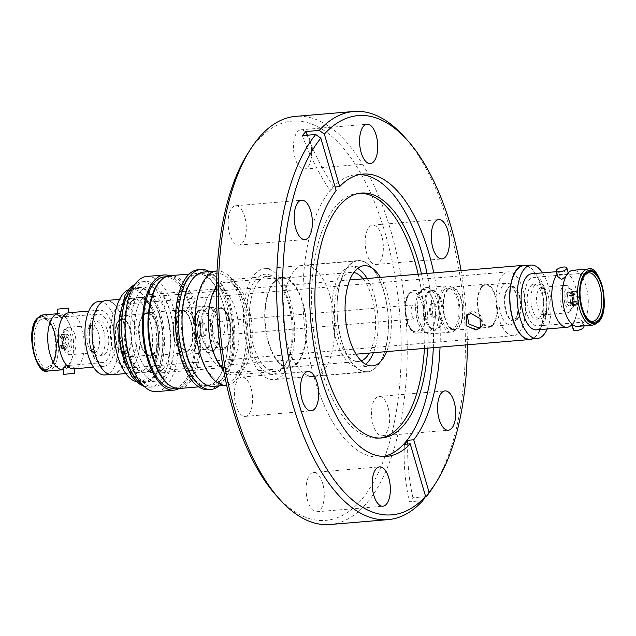 <?xml version="1.0" encoding="UTF-8"?>
<svg xmlns="http://www.w3.org/2000/svg" width="636" height="636" viewBox="0 0 636 636"><rect width="100%" height="100%" fill="white"/><g stroke="black" fill="none" stroke-linecap="round" stroke-linejoin="round"><path stroke-width="0.48" stroke-dasharray="3.18 2.39" d="M577.687 326.395A28.151 12.807 85.2 0 0 582.679 323.517A28.151 12.807 85.2 0 0 587.306 291.447A28.151 12.807 85.2 0 0 572.957 270.292M582.218 323.096L574.276 323.009L572.313 323.931L573.624 322.031L578.522 318.08L582.393 321.132L582.218 323.096M563.997 281.247L566.453 275.547L567.861 273.917C568.147 273.162 569.88 275.348 573.06 280.484A28.151 12.807 -94.8 0 1 576.081 316.33A28.151 12.807 -94.8 0 1 572.114 324.408A28.151 12.807 -94.8 0 1 571.812 324.75M58.313 313.635L57.693 313.691A28.151 12.807 -94.8 0 1 58.313 313.635A28.151 12.807 -94.8 0 1 68.982 322.929A28.151 12.807 -94.8 0 1 71.367 329.265A28.151 12.807 -94.8 0 1 72.003 358.784A28.151 12.807 -94.8 0 1 68.044 366.861A28.151 12.807 -94.8 0 1 63.107 369.731M62.98 368.498L70.819 365.08L74.102 367.417L67.742 365.939C67.082 364.698 68.434 368.634 62.94 359.547M59.919 323.692L62.988 317.189L68.942 313.985L66.144 316.672L57.82 315.059M567.765 273.655L565.794 274.577L557.852 274.49L557.685 276.445M365.652 364.277A50.268 22.872 -94.8 0 1 359.221 366.988A50.268 22.872 -94.8 0 1 335.919 339.075A50.268 22.872 -94.8 0 1 350.786 266.81A50.268 22.872 -94.8 0 1 357.575 268.408M367.187 278.504A50.268 22.872 -94.8 0 1 374.095 294.714A50.268 22.872 -94.8 0 1 373.435 352.71M380.408 277.391A50.268 22.872 -94.8 0 1 387.308 293.601A50.268 22.872 -94.8 0 1 386.656 351.597M268.654 342.454A44.679 20.328 -94.8 0 1 281.867 278.218A44.679 20.328 -94.8 0 1 302.585 303.03A44.679 20.328 -94.8 0 1 289.372 367.266A44.679 20.328 -94.8 0 1 268.654 342.454M361.216 360.874A44.679 20.328 -94.8 0 1 358.752 361.423A44.679 20.328 -94.8 0 1 338.042 336.611A44.679 20.328 -94.8 0 1 351.255 272.375A44.679 20.328 -94.8 0 1 353.767 272.502M363.077 278.854A44.679 20.328 -94.8 0 1 371.973 297.179A44.679 20.328 -94.8 0 1 369.325 353.06M217.568 286.852A45.426 20.67 -94.8 0 1 225.637 282.209A45.426 20.67 -94.8 0 1 236.695 287.671A45.426 20.67 -94.8 0 1 243.246 365.501A45.426 20.67 -94.8 0 1 241.33 368.093A45.426 20.67 -94.8 0 1 233.261 372.736A45.426 20.67 -94.8 0 1 210.103 338.606A45.426 20.67 -94.8 0 1 217.568 286.852M273.742 282.122A45.426 20.67 -94.8 0 1 281.812 277.479A45.426 20.67 -94.8 0 1 304.962 311.608A45.426 20.67 -94.8 0 1 297.497 363.363A45.426 20.67 -94.8 0 1 289.436 368.005A45.426 20.67 -94.8 0 1 266.277 333.876A45.426 20.67 -94.8 0 1 273.742 282.122M235.272 377.474A55.109 25.074 85.2 0 0 237.594 374.326A55.109 25.074 85.2 0 0 229.644 279.912A55.109 25.074 85.2 0 0 206.446 278.918A55.109 25.074 85.2 0 0 199.935 352.511A55.109 25.074 85.2 0 0 235.272 377.474M210.54 292.902A39.472 17.959 -94.8 0 1 217.544 288.863A39.472 17.959 -94.8 0 1 237.665 318.525A39.472 17.959 -94.8 0 1 231.178 363.49A39.472 17.959 -94.8 0 1 224.174 367.529A39.472 17.959 -94.8 0 1 204.053 337.867A39.472 17.959 -94.8 0 1 210.54 292.902M162.848 369.246A39.472 17.959 85.2 0 0 169.343 324.273A39.472 17.959 85.2 0 0 149.221 294.619A39.472 17.959 85.2 0 0 142.21 298.658A39.472 17.959 85.2 0 0 135.722 343.623A39.472 17.959 85.2 0 0 155.844 373.276A39.472 17.959 85.2 0 0 162.848 369.246M140.151 291.614A47.342 21.537 -94.8 0 1 148.562 286.78A47.342 21.537 -94.8 0 1 172.69 322.349A47.342 21.537 -94.8 0 1 164.907 376.281A47.342 21.537 -94.8 0 1 156.504 381.123A47.342 21.537 -94.8 0 1 132.368 345.555A47.342 21.537 -94.8 0 1 140.151 291.614M155.001 377.116A47.342 21.537 85.2 0 0 162.776 323.183A47.342 21.537 85.2 0 0 138.648 287.615A47.342 21.537 85.2 0 0 130.237 292.449A47.342 21.537 85.2 0 0 122.454 346.389A47.342 21.537 85.2 0 0 146.59 381.958A47.342 21.537 85.2 0 0 155.001 377.116M132.781 301.154A37.603 17.108 -94.8 0 1 139.459 297.314A37.603 17.108 -94.8 0 1 158.634 325.568A37.603 17.108 -94.8 0 1 152.449 368.419A37.603 17.108 -94.8 0 1 145.771 372.259A37.603 17.108 -94.8 0 1 126.604 344.004A37.603 17.108 -94.8 0 1 132.781 301.154M151.13 368.53A37.603 17.108 85.2 0 0 157.315 325.68A37.603 17.108 85.2 0 0 138.139 297.425A37.603 17.108 85.2 0 0 131.461 301.265A37.603 17.108 85.2 0 0 125.284 344.116A37.603 17.108 85.2 0 0 144.452 372.37A37.603 17.108 85.2 0 0 151.13 368.53M526.107 265.498A37.238 16.941 -94.8 0 1 543.104 295.867A37.238 16.941 -94.8 0 1 536.553 335.729A37.238 16.941 -94.8 0 1 532.292 338.964M131.557 301.599A37.238 16.941 85.2 0 0 125.443 344.02A37.238 16.941 85.2 0 0 144.42 371.996A37.238 16.941 85.2 0 0 151.034 368.196A37.238 16.941 85.2 0 0 157.156 325.767A37.238 16.941 85.2 0 0 138.171 297.791A37.238 16.941 85.2 0 0 131.557 301.599M481.19 326.618L482.382 325.6L482.056 316.426L473.105 310.964L468.271 313.453L467.373 314.748M529.915 339.163A36.864 16.767 85.2 0 0 536.458 335.395A36.864 16.767 85.2 0 0 542.516 293.395A36.864 16.767 85.2 0 0 523.73 265.697M133.52 364.889A32.023 14.564 85.2 0 0 138.791 328.407A32.023 14.564 85.2 0 0 122.462 304.35A32.023 14.564 85.2 0 0 116.778 307.617A32.023 14.564 85.2 0 0 111.515 344.108A32.023 14.564 85.2 0 0 127.836 368.165A32.023 14.564 85.2 0 0 133.52 364.889M502.48 275.142A32.023 14.564 -94.8 0 1 508.164 271.866A32.023 14.564 -94.8 0 1 524.485 295.923A32.023 14.564 -94.8 0 1 519.222 332.413A32.023 14.564 -94.8 0 1 513.538 335.681A32.023 14.564 -94.8 0 1 497.209 311.624A32.023 14.564 -94.8 0 1 502.48 275.142M508.339 287.949A17.498 7.958 -94.8 0 1 511.447 286.16A17.498 7.958 -94.8 0 1 520.367 299.31A17.498 7.958 -94.8 0 1 517.489 319.248A17.498 7.958 -94.8 0 1 514.381 321.037A17.498 7.958 -94.8 0 1 505.461 307.888A17.498 7.958 -94.8 0 1 508.339 287.949M129.728 328.709A17.498 7.958 85.2 0 0 121.619 318.994A17.498 7.958 85.2 0 0 118.511 320.783A17.498 7.958 85.2 0 0 116.444 344.148A17.498 7.958 85.2 0 0 124.553 353.87A17.498 7.958 85.2 0 0 127.661 352.082A17.498 7.958 85.2 0 0 129.728 328.709M531.728 273.766A28.151 12.807 -94.8 0 1 546.078 294.921A28.151 12.807 -94.8 0 1 541.451 326.991A28.151 12.807 -94.8 0 1 536.45 329.869M557.096 274.426A28.151 12.807 -94.8 0 1 557.39 274.06A28.151 12.807 -94.8 0 1 562.391 271.182A28.151 12.807 -94.8 0 1 573.06 280.484M503.092 285.318A20.853 9.484 -94.8 0 1 506.789 283.187A20.853 9.484 -94.8 0 1 516.456 294.77A20.853 9.484 -94.8 0 1 513.991 322.611A20.853 9.484 -94.8 0 1 510.295 324.75A20.853 9.484 -94.8 0 1 500.627 313.166A20.853 9.484 -94.8 0 1 503.092 285.318M135.373 326.864A20.853 9.484 85.2 0 0 125.705 315.281A20.853 9.484 85.2 0 0 122.009 317.412A20.853 9.484 85.2 0 0 119.544 345.261A20.853 9.484 85.2 0 0 129.211 356.836A20.853 9.484 85.2 0 0 132.908 354.705A20.853 9.484 85.2 0 0 135.373 326.864M583.967 326.522A5.589 2.027 -16.3 0 0 580.724 325.624A5.589 2.027 -16.3 0 0 573.243 329.663M567.018 317.094C570.19 322.229 571.923 324.424 572.217 323.66L571.78 323.963M571.669 324.265L572.313 323.931M481.945 287.098A20.853 9.484 85.2 0 0 478.518 310.861A20.853 9.484 85.2 0 0 489.148 326.53A20.853 9.484 85.2 0 0 492.844 324.392A20.853 9.484 85.2 0 0 496.279 300.637A20.853 9.484 85.2 0 0 485.642 284.968A20.853 9.484 85.2 0 0 481.945 287.098M156.52 325.083A20.853 9.484 -94.8 0 1 150.358 355.055A20.853 9.484 -94.8 0 1 140.691 343.48A20.853 9.484 -94.8 0 1 146.852 313.5A20.853 9.484 -94.8 0 1 156.52 325.083M447.386 289.332A21.592 9.826 85.2 0 0 443.833 313.938A21.592 9.826 85.2 0 0 454.843 330.163A21.592 9.826 85.2 0 0 458.683 327.953A21.592 9.826 85.2 0 0 462.229 303.348A21.592 9.826 85.2 0 0 451.218 287.122A21.592 9.826 85.2 0 0 447.386 289.332M481.746 286.439A21.592 9.826 85.2 0 0 478.2 311.044A21.592 9.826 85.2 0 0 489.203 327.27A21.592 9.826 85.2 0 0 493.043 325.06A21.592 9.826 85.2 0 0 496.589 300.454A21.592 9.826 85.2 0 0 485.586 284.228A21.592 9.826 85.2 0 0 481.746 286.439M191.166 321.856A21.592 9.826 -94.8 0 1 184.782 352.908A21.592 9.826 -94.8 0 1 174.765 340.912A21.592 9.826 -94.8 0 1 181.157 309.867A21.592 9.826 -94.8 0 1 191.166 321.856M156.806 324.75A21.592 9.826 -94.8 0 1 150.414 355.802A21.592 9.826 -94.8 0 1 140.405 343.806A21.592 9.826 -94.8 0 1 146.797 312.761A21.592 9.826 -94.8 0 1 156.806 324.75M542.039 323.462A24.351 11.082 85.2 0 0 546.046 295.716A24.351 11.082 85.2 0 0 533.628 277.415A24.351 11.082 85.2 0 0 529.303 279.904A24.351 11.082 85.2 0 0 525.304 307.649A24.351 11.082 85.2 0 0 537.714 325.95A24.351 11.082 85.2 0 0 542.039 323.462M447.577 290A20.853 9.484 85.2 0 0 444.151 313.755A20.853 9.484 85.2 0 0 454.78 329.424A20.853 9.484 85.2 0 0 458.484 327.286A20.853 9.484 85.2 0 0 461.911 303.531A20.853 9.484 85.2 0 0 451.282 287.862A20.853 9.484 85.2 0 0 447.577 290M443.88 290.31A20.853 9.484 85.2 0 0 440.454 314.065A20.853 9.484 85.2 0 0 451.083 329.734A20.853 9.484 85.2 0 0 454.788 327.604A20.853 9.484 85.2 0 0 458.214 303.841A20.853 9.484 85.2 0 0 447.585 288.18A20.853 9.484 85.2 0 0 443.88 290.31M190.887 322.19A20.853 9.484 -94.8 0 1 184.718 352.161A20.853 9.484 -94.8 0 1 175.051 340.586A20.853 9.484 -94.8 0 1 181.22 310.606A20.853 9.484 -94.8 0 1 190.887 322.19M194.584 321.872A20.853 9.484 -94.8 0 1 188.415 351.851A20.853 9.484 -94.8 0 1 178.748 340.276A20.853 9.484 -94.8 0 1 184.917 310.296A20.853 9.484 -94.8 0 1 194.584 321.872M539.837 317.364A17.498 7.958 85.2 0 0 542.715 297.425A17.498 7.958 85.2 0 0 533.795 284.276A17.498 7.958 85.2 0 0 530.686 286.065A17.498 7.958 85.2 0 0 527.808 306.003A17.498 7.958 85.2 0 0 536.736 319.153A17.498 7.958 85.2 0 0 539.837 317.364M543.518 317.062A17.498 7.958 -94.8 0 1 540.409 318.843A17.498 7.958 -94.8 0 1 532.292 309.128A17.498 7.958 -94.8 0 1 534.359 285.755A17.498 7.958 -94.8 0 1 537.468 283.966A17.498 7.958 -94.8 0 1 545.585 293.689A17.498 7.958 -94.8 0 1 543.518 317.062M422.113 289.96A23.238 10.574 85.2 0 0 417.788 313.015A23.238 10.574 85.2 0 0 426.939 333.121A23.238 10.574 85.2 0 0 430.135 333.884A23.238 10.574 85.2 0 0 434.261 331.515A23.238 10.574 85.2 0 0 438.077 305.041A23.238 10.574 85.2 0 0 426.239 287.583A23.238 10.574 85.2 0 0 423.218 288.871A23.238 10.574 85.2 0 0 422.113 289.96M455.408 329.734A23.238 10.574 -94.8 0 1 451.282 332.103A23.238 10.574 -94.8 0 1 439.436 314.653A23.238 10.574 -94.8 0 1 443.252 288.18A23.238 10.574 -94.8 0 1 447.378 285.803A23.238 10.574 -94.8 0 1 459.224 303.261A23.238 10.574 -94.8 0 1 455.408 329.734M213.887 350.07A23.238 10.574 -94.8 0 1 212.782 351.151A23.238 10.574 -94.8 0 1 209.761 352.447A23.238 10.574 -94.8 0 1 198.996 339.545A23.238 10.574 -94.8 0 1 201.739 308.516A23.238 10.574 -94.8 0 1 205.865 306.139A23.238 10.574 -94.8 0 1 209.061 306.91A23.238 10.574 -94.8 0 1 216.638 319.041A23.238 10.574 -94.8 0 1 213.887 350.07M177.849 341.325A23.238 10.574 85.2 0 0 188.622 354.228A23.238 10.574 85.2 0 0 195.491 320.822A23.238 10.574 85.2 0 0 184.718 307.919A23.238 10.574 85.2 0 0 177.849 341.325M419.919 291.717A21.513 9.786 85.2 0 0 415.912 313.071A21.513 9.786 85.2 0 0 424.387 331.682A21.513 9.786 85.2 0 0 431.168 330.195A21.513 9.786 85.2 0 0 434.038 302.641A21.513 9.786 85.2 0 0 420.937 290.716A21.513 9.786 85.2 0 0 419.919 291.717M216.081 348.313A21.513 9.786 -94.8 0 1 215.063 349.315A21.513 9.786 -94.8 0 1 201.962 337.39A21.513 9.786 -94.8 0 1 204.832 309.835A21.513 9.786 -94.8 0 1 211.613 308.341A21.513 9.786 -94.8 0 1 220.088 326.96A21.513 9.786 -94.8 0 1 216.081 348.313M571.764 308.54C569.959 311.362 567.646 309.732 564.84 303.642C563.528 295.947 563.957 291.137 566.12 289.229C567.272 288.084 570.603 286.168 573.044 294.118C574.515 300.264 574.085 305.073 571.764 308.54M419.951 291.845A21.37 9.723 85.2 0 0 416.437 316.195A21.37 9.723 85.2 0 0 427.336 332.254A21.37 9.723 85.2 0 0 431.128 330.068A21.37 9.723 85.2 0 0 434.642 305.717A21.37 9.723 85.2 0 0 423.751 289.658A21.37 9.723 85.2 0 0 419.951 291.845M218.569 319.638A21.37 9.723 -94.8 0 1 212.249 350.364A21.37 9.723 -94.8 0 1 202.343 338.503A21.37 9.723 -94.8 0 1 208.664 307.776A21.37 9.723 -94.8 0 1 218.569 319.638M573.783 291.789A7.004 3.188 -94.8 0 1 574.737 291.368A7.004 3.188 -94.8 0 1 577.981 295.255A7.004 3.188 -94.8 0 1 577.424 304.239L571.041 304.779A7.004 3.188 85.2 0 0 571.597 295.796A7.004 3.188 85.2 0 0 568.353 291.908A7.004 3.188 85.2 0 0 567.399 292.329L573.783 291.789L574.61 294.619A3.872 1.765 -94.8 0 1 575 294.484A3.872 1.765 -94.8 0 1 576.9 297.036A3.872 1.765 -94.8 0 1 576.598 301.416L577.424 304.239M570.476 305.431L569.649 302.609L576.033 302.068A3.872 1.765 -94.8 0 1 575.652 302.203A3.872 1.765 -94.8 0 1 573.855 300.049A3.872 1.765 -94.8 0 1 574.046 295.271L573.219 292.449L566.835 292.989A7.004 3.188 85.2 0 0 566.032 300.955A7.004 3.188 85.2 0 0 569.53 305.86A7.004 3.188 85.2 0 0 570.476 305.431L576.86 304.898L576.033 302.068M569.649 302.609A3.872 1.765 -94.8 0 1 569.268 302.744A3.872 1.765 -94.8 0 1 567.471 300.59A3.872 1.765 -94.8 0 1 567.662 295.812L574.046 295.271M223.522 334.385A7.004 3.188 -94.8 0 1 222.282 335.1A7.004 3.188 -94.8 0 1 218.712 329.838A7.004 3.188 -94.8 0 1 219.865 321.864A7.004 3.188 -94.8 0 1 221.105 321.148A7.004 3.188 -94.8 0 1 224.675 326.411A7.004 3.188 -94.8 0 1 223.522 334.385M412.478 305.646A7.004 3.188 85.2 0 0 411.325 313.62A7.004 3.188 85.2 0 0 414.895 318.882A7.004 3.188 85.2 0 0 416.135 318.167A7.004 3.188 85.2 0 0 417.288 310.185A7.004 3.188 85.2 0 0 413.718 304.93A7.004 3.188 85.2 0 0 412.478 305.646M310.066 140.747A19.732 8.976 85.2 0 0 300.923 129.792A19.732 8.976 85.2 0 0 295.08 158.165A19.732 8.976 85.2 0 0 304.231 169.12A19.732 8.976 85.2 0 0 310.066 140.747M244.693 216.717A19.732 8.976 85.2 0 0 235.543 205.762A19.732 8.976 85.2 0 0 229.707 234.135A19.732 8.976 85.2 0 0 238.858 245.091A19.732 8.976 85.2 0 0 244.693 216.717M250.997 388.047A19.732 8.976 85.2 0 0 241.855 377.084A19.732 8.976 85.2 0 0 236.012 405.458A19.732 8.976 85.2 0 0 245.162 416.413A19.732 8.976 85.2 0 0 250.997 388.047M322.675 483.4A19.732 8.976 85.2 0 0 313.532 472.445A19.732 8.976 85.2 0 0 307.689 500.818A19.732 8.976 85.2 0 0 316.839 511.773A19.732 8.976 85.2 0 0 322.675 483.4M388.055 407.43A19.732 8.976 85.2 0 0 378.905 396.474A19.732 8.976 85.2 0 0 373.07 424.848A19.732 8.976 85.2 0 0 382.212 435.803A19.732 8.976 85.2 0 0 388.055 407.43M381.751 236.107A19.732 8.976 85.2 0 0 372.601 225.152A19.732 8.976 85.2 0 0 366.757 253.518A19.732 8.976 85.2 0 0 375.908 264.481A19.732 8.976 85.2 0 0 381.751 236.107M276.938 496.287A200.324 91.131 85.2 0 0 381.815 464.797A200.324 91.131 85.2 0 0 384.939 232.394A200.324 91.131 85.2 0 0 248.032 153.093M330.028 524.517A204.792 93.166 85.2 0 0 390.607 230.089A204.792 93.166 85.2 0 0 295.661 116.38M359.571 193.257A122.875 55.896 85.2 0 0 357.909 193.344A122.875 55.896 85.2 0 0 321.57 370.001A122.875 55.896 85.2 0 0 378.531 438.228A122.875 55.896 85.2 0 0 380.185 438.029M427.734 348.138A122.875 55.896 85.2 0 0 421.485 273.933M359.722 174.558A141.637 64.435 85.2 0 0 356.335 174.646A141.637 64.435 85.2 0 0 314.438 378.285A141.637 64.435 85.2 0 0 380.105 456.926A141.637 64.435 85.2 0 0 383.46 456.449M433.299 347.669A141.637 64.435 85.2 0 0 427.05 273.464M433.203 486.985A204.792 93.166 85.2 0 0 448.754 225.192A204.792 93.166 85.2 0 0 403.653 136.128M425.365 496.684L412.899 497.734L409.393 501.804L422.781 500.675M302.315 135.627A246.553 200.475 -139.3 0 0 330.354 191.15L336.19 190.657M330.354 191.15L333.86 187.071L335.108 186.968M341.516 340.896A55.849 25.408 -94.8 0 1 358.036 260.593A55.849 25.408 -94.8 0 1 383.929 291.606A55.849 25.408 -94.8 0 1 367.409 371.901A55.849 25.408 -94.8 0 1 341.516 340.896M330.084 296.137A55.849 25.408 85.2 0 0 304.191 265.125A55.849 25.408 85.2 0 0 287.671 345.428A55.849 25.408 85.2 0 0 313.564 376.44A55.849 25.408 85.2 0 0 330.084 296.137M258.78 281.335A47.66 21.68 -94.8 0 1 267.239 276.461A47.66 21.68 -94.8 0 1 278.838 282.193A47.66 21.68 -94.8 0 1 289.34 302.919A47.66 21.68 -94.8 0 1 285.715 363.848A47.66 21.68 -94.8 0 1 283.704 366.575A47.66 21.68 -94.8 0 1 275.245 371.448A47.66 21.68 -94.8 0 1 253.144 344.982A47.66 21.68 -94.8 0 1 258.78 281.335M250.083 346.23A50.077 22.785 -94.8 0 1 250.87 288.132A50.077 22.785 -94.8 0 1 277.081 280.261A50.077 22.785 -94.8 0 1 288.116 302.036A50.077 22.785 -94.8 0 1 284.308 366.05A50.077 22.785 -94.8 0 1 250.083 346.23M223.618 370.152A47.66 21.68 85.2 0 0 234.271 374.898A47.66 21.68 85.2 0 0 242.737 370.025A47.66 21.68 85.2 0 0 244.749 367.298A47.66 21.68 85.2 0 0 237.872 285.644A47.66 21.68 85.2 0 0 226.273 279.912A47.66 21.68 85.2 0 0 217.806 284.785A47.66 21.68 85.2 0 0 216.566 286.375M226.678 385.249A57.343 26.084 85.2 0 0 236.672 379.406A57.343 26.084 85.2 0 0 239.096 376.13A57.343 26.084 85.2 0 0 230.82 277.884A57.343 26.084 85.2 0 0 217.059 270.976M213.275 386.378A57.343 26.084 85.2 0 0 223.459 380.519A57.343 26.084 85.2 0 0 225.883 377.243A57.343 26.084 85.2 0 0 217.607 278.997A57.343 26.084 85.2 0 0 203.655 272.097M219.03 385.893A60.166 27.372 85.2 0 0 221.686 383.262A60.166 27.372 85.2 0 0 224.23 379.819A60.166 27.372 85.2 0 0 215.548 276.732A60.166 27.372 85.2 0 0 209.403 271.62M208.203 389.645A60.166 27.372 85.2 0 0 218.887 383.492A60.166 27.372 85.2 0 0 221.423 380.058A60.166 27.372 85.2 0 0 212.742 276.97A60.166 27.372 85.2 0 0 198.098 269.728M192.374 279.419A55.849 25.408 -94.8 0 1 202.296 273.711A55.849 25.408 -94.8 0 1 215.89 280.428A55.849 25.408 -94.8 0 1 223.944 376.122A55.849 25.408 -94.8 0 1 221.59 379.31A55.849 25.408 -94.8 0 1 211.669 385.019A55.849 25.408 -94.8 0 1 183.2 343.05A55.849 25.408 -94.8 0 1 192.374 279.419M187.747 279.808A55.849 25.408 85.2 0 0 178.573 343.44A55.849 25.408 85.2 0 0 207.042 385.408A55.849 25.408 85.2 0 0 216.963 379.7A55.849 25.408 85.2 0 0 225.852 359.642A55.849 25.408 85.2 0 0 220.525 296.36A55.849 25.408 85.2 0 0 197.669 274.1A55.849 25.408 85.2 0 0 187.747 279.808M187.143 279.172A56.596 25.75 85.2 0 0 177.841 343.663A56.596 25.75 85.2 0 0 206.692 386.187A56.596 25.75 85.2 0 0 216.749 380.4A56.596 25.75 85.2 0 0 225.756 360.071A56.596 25.75 85.2 0 0 220.35 295.947A56.596 25.75 85.2 0 0 197.2 273.393A56.596 25.75 85.2 0 0 187.143 279.172M179.487 388.477A56.596 25.75 85.2 0 0 189.544 382.689A56.596 25.75 85.2 0 0 198.845 318.207A56.596 25.75 85.2 0 0 169.995 275.682M170.09 385.623A55.849 25.408 85.2 0 0 178.366 387.825A55.849 25.408 85.2 0 0 188.28 382.117A55.849 25.408 85.2 0 0 197.462 318.477A55.849 25.408 85.2 0 0 168.993 276.517A55.849 25.408 85.2 0 0 161.202 280.063M173.739 388.214A55.849 25.408 85.2 0 0 183.653 382.506A55.849 25.408 85.2 0 0 192.835 318.867A55.849 25.408 85.2 0 0 164.366 276.906M156.496 391.609A57.789 26.291 85.2 0 0 166.759 385.702A57.789 26.291 85.2 0 0 176.259 319.86A57.789 26.291 85.2 0 0 146.797 276.437M179.106 388.501A57.789 26.291 85.2 0 0 184.162 384.239A57.789 26.291 85.2 0 0 194.576 324.153A57.789 26.291 85.2 0 0 169.605 275.722M136.017 286.892A52.875 24.057 85.2 0 0 127.327 347.137A52.875 24.057 85.2 0 0 154.278 386.863A52.875 24.057 85.2 0 0 163.667 381.457A52.875 24.057 85.2 0 0 172.356 321.22A52.875 24.057 85.2 0 0 145.406 281.494A52.875 24.057 85.2 0 0 136.017 286.892M123.623 355.429A46.539 21.171 85.2 0 0 145.199 381.274A46.539 21.171 85.2 0 0 158.968 314.359A46.539 21.171 85.2 0 0 137.392 288.513A46.539 21.171 85.2 0 0 123.623 355.429M136.231 381.56A46.539 21.171 85.2 0 0 139.252 381.775A46.539 21.171 85.2 0 0 153.022 314.86A46.539 21.171 85.2 0 0 131.445 289.014A46.539 21.171 85.2 0 0 128.496 289.738M145.088 368.697A37.238 16.941 -94.8 0 1 138.473 372.497A37.238 16.941 -94.8 0 1 119.489 344.521A37.238 16.941 -94.8 0 1 125.61 302.1A37.238 16.941 -94.8 0 1 132.224 298.292A37.238 16.941 -94.8 0 1 151.209 326.268A37.238 16.941 -94.8 0 1 145.088 368.697M112.302 374.707A37.238 16.941 85.2 0 0 118.916 370.899A37.238 16.941 85.2 0 0 125.038 328.478A37.238 16.941 85.2 0 0 106.053 300.494M123.177 321.339A36.864 16.767 -94.8 0 1 112.27 374.334A36.864 16.767 -94.8 0 1 95.185 353.862A36.864 16.767 -94.8 0 1 106.085 300.868A36.864 16.767 -94.8 0 1 123.177 321.339M105.004 374.946A36.864 16.767 85.2 0 0 115.911 321.951A36.864 16.767 85.2 0 0 98.819 301.48M91.226 350.635A28.151 12.807 85.2 0 0 104.272 366.264A28.151 12.807 85.2 0 0 112.596 325.791A28.151 12.807 85.2 0 0 99.55 310.161A28.151 12.807 85.2 0 0 91.226 350.635M73.609 368.848A28.151 12.807 85.2 0 0 78.61 365.97A28.151 12.807 85.2 0 0 81.933 328.375A28.151 12.807 85.2 0 0 68.887 312.745M74.674 373.308L63.552 374.381M37.397 319.972C33.215 325.839 31.585 334.107 32.508 344.76C33.644 362.13 44.965 375.065 50.912 366.185C55.101 360.31 56.731 352.05 55.809 341.397C54.664 324.026 43.343 311.091 37.397 319.972M93.961 316.569A24.351 11.082 -94.8 0 1 98.286 314.081A24.351 11.082 -94.8 0 1 109.575 327.604A24.351 11.082 -94.8 0 1 106.697 360.119A24.351 11.082 -94.8 0 1 102.372 362.615A24.351 11.082 -94.8 0 1 91.083 349.092A24.351 11.082 -94.8 0 1 93.961 316.569M107.381 330.593A17.498 7.958 -94.8 0 1 105.314 353.958A17.498 7.958 -94.8 0 1 102.205 355.747A17.498 7.958 -94.8 0 1 94.088 346.032A17.498 7.958 -94.8 0 1 96.163 322.659A17.498 7.958 -94.8 0 1 99.264 320.87A17.498 7.958 -94.8 0 1 107.381 330.593M90.415 346.342A17.498 7.958 85.2 0 0 98.532 356.057A17.498 7.958 85.2 0 0 101.641 354.268A17.498 7.958 85.2 0 0 103.708 330.903A17.498 7.958 85.2 0 0 95.591 321.18A17.498 7.958 85.2 0 0 92.482 322.969A17.498 7.958 85.2 0 0 90.415 346.342M68.1 351.891L69.881 350.802C74.372 346.692 70.835 328.104 66.025 330.402L64.236 331.491C62.145 333.749 61.66 338.32 62.773 345.213C64.045 349.721 65.818 351.954 68.1 351.891M68.068 348.027L67.758 344.879L61.374 345.42A3.872 1.765 85.2 0 0 61.692 345.149A3.872 1.765 85.2 0 0 62.376 341.047A3.872 1.765 85.2 0 0 60.651 337.859L60.341 334.711L66.724 334.17A7.004 3.188 -94.8 0 1 70.214 340.689A7.004 3.188 -94.8 0 1 68.068 348.027L61.684 348.56A7.004 3.188 85.2 0 0 63.831 341.23A7.004 3.188 85.2 0 0 60.341 334.711M67.758 344.879A3.872 1.765 85.2 0 0 68.076 344.609A3.872 1.765 85.2 0 0 68.76 340.514A3.872 1.765 85.2 0 0 67.034 337.319L60.651 337.859M59.673 334.806A7.004 3.188 85.2 0 0 58.846 335.426A7.004 3.188 85.2 0 0 57.645 343.13A7.004 3.188 85.2 0 0 61.008 348.663L67.392 348.123A7.004 3.188 -94.8 0 1 64.029 342.589A7.004 3.188 -94.8 0 1 65.23 334.886A7.004 3.188 -94.8 0 1 66.057 334.274L59.673 334.806L59.975 337.955A3.872 1.765 85.2 0 0 58.933 341.937A3.872 1.765 85.2 0 0 60.706 345.515L61.008 348.663M383.85 291.701A55.626 25.305 -94.8 0 1 367.393 371.678A55.626 25.305 -94.8 0 1 341.604 340.793A55.626 25.305 -94.8 0 1 358.06 260.816A55.626 25.305 -94.8 0 1 383.85 291.701M247.976 348.679A55.626 25.305 85.2 0 0 273.766 379.565A55.626 25.305 85.2 0 0 290.223 299.588A55.626 25.305 85.2 0 0 264.433 268.702A55.626 25.305 85.2 0 0 247.976 348.679M61.684 348.56L61.374 345.42M60.706 345.515L67.09 344.974L67.392 348.123M66.057 334.274L66.359 337.414L59.975 337.955M66.359 337.414A3.872 1.765 85.2 0 0 65.317 341.397A3.872 1.765 85.2 0 0 67.09 344.974M67.034 337.319L66.724 334.17M467.317 344.807A200.324 91.131 85.2 0 0 461.068 270.602M440.04 347.105A141.637 64.435 85.2 0 0 433.792 272.9M424.435 348.417A122.875 55.896 85.2 0 0 418.178 274.211M307.188 135.214A246.553 200.475 -139.3 0 0 333.86 187.071M407.748 444.063A246.553 200.475 -139.3 0 0 412.899 497.734M404.393 444.341A246.553 200.475 -139.3 0 0 409.393 501.804M576.86 304.898A7.004 3.188 -94.8 0 1 575.914 305.32A7.004 3.188 -94.8 0 1 572.416 300.415A7.004 3.188 -94.8 0 1 573.219 292.449M567.662 295.812L566.835 292.989M567.399 292.329L568.226 295.152L574.61 294.619M568.226 295.152A3.872 1.765 -94.8 0 1 568.616 295.025A3.872 1.765 -94.8 0 1 570.516 297.576A3.872 1.765 -94.8 0 1 570.214 301.949L576.598 301.416M570.214 301.949L571.041 304.779M542.516 272.86A36.864 16.767 -94.8 0 1 547.238 328.955M428.632 292.345A20.034 9.111 -94.8 0 1 432.186 290.294A20.034 9.111 -94.8 0 1 442.402 305.344A20.034 9.111 -94.8 0 1 439.11 328.168A20.034 9.111 -94.8 0 1 435.549 330.219A20.034 9.111 -94.8 0 1 425.341 315.17A20.034 9.111 -94.8 0 1 428.632 292.345M438.053 328.263A20.034 9.111 85.2 0 0 441.344 305.439A20.034 9.111 85.2 0 0 431.128 290.382A20.034 9.111 85.2 0 0 427.575 292.433A20.034 9.111 85.2 0 0 424.284 315.257A20.034 9.111 85.2 0 0 434.491 330.307A20.034 9.111 85.2 0 0 438.053 328.263M431.208 313.349A7.004 3.188 85.2 0 0 434.46 317.229A7.004 3.188 85.2 0 0 436.527 307.164A7.004 3.188 85.2 0 0 433.283 303.285A7.004 3.188 85.2 0 0 431.208 313.349M430.151 313.437A7.004 3.188 85.2 0 0 433.402 317.324A7.004 3.188 85.2 0 0 435.469 307.26A7.004 3.188 85.2 0 0 432.226 303.372A7.004 3.188 85.2 0 0 430.151 313.437M209.737 320.934A20.034 9.111 85.2 0 0 200.451 309.812A20.034 9.111 85.2 0 0 194.529 338.614A20.034 9.111 85.2 0 0 203.814 349.736A20.034 9.111 85.2 0 0 209.737 320.934M195.586 338.519A20.034 9.111 -94.8 0 1 201.509 309.724A20.034 9.111 -94.8 0 1 210.794 320.846A20.034 9.111 -94.8 0 1 204.871 349.641A20.034 9.111 -94.8 0 1 195.586 338.519M200.3 323.509A7.004 3.188 85.2 0 0 199.148 331.491A7.004 3.188 85.2 0 0 202.717 336.746A7.004 3.188 85.2 0 0 203.965 336.031A7.004 3.188 85.2 0 0 205.11 328.057A7.004 3.188 85.2 0 0 201.54 322.794A7.004 3.188 85.2 0 0 200.3 323.509M201.358 323.422A7.004 3.188 85.2 0 0 200.205 331.396A7.004 3.188 85.2 0 0 203.774 336.659A7.004 3.188 85.2 0 0 205.023 335.943A7.004 3.188 85.2 0 0 206.167 327.969A7.004 3.188 85.2 0 0 202.598 322.706A7.004 3.188 85.2 0 0 201.358 323.422M505.731 311.37A17.498 7.958 85.2 0 0 513.848 321.085A17.498 7.958 85.2 0 0 516.957 319.296A17.498 7.958 85.2 0 0 519.024 295.923A17.498 7.958 85.2 0 0 510.915 286.208A17.498 7.958 85.2 0 0 507.806 287.997A17.498 7.958 85.2 0 0 505.731 311.37M128.194 352.034A17.498 7.958 -94.8 0 1 125.085 353.823A17.498 7.958 -94.8 0 1 116.976 344.108A17.498 7.958 -94.8 0 1 119.043 320.735A17.498 7.958 -94.8 0 1 122.152 318.946A17.498 7.958 -94.8 0 1 130.269 328.661A17.498 7.958 -94.8 0 1 128.194 352.034M588.157 269.012A28.151 12.807 -94.8 0 1 602.515 290.167A28.151 12.807 -94.8 0 1 597.888 322.237A28.151 12.807 -94.8 0 1 592.887 325.115M537.714 325.95L592.569 321.331A24.351 11.082 -94.8 0 1 580.151 303.03A24.351 11.082 -94.8 0 1 584.158 275.285A24.351 11.082 -94.8 0 1 588.483 272.796L533.628 277.415M548.081 295.001A13.777 6.265 85.2 0 0 541.689 287.353A13.777 6.265 85.2 0 0 539.249 288.76A13.777 6.265 85.2 0 0 537.619 307.156A13.777 6.265 85.2 0 0 544.003 314.804A13.777 6.265 85.2 0 0 546.451 313.397A13.777 6.265 85.2 0 0 548.081 295.001M569.896 311.425A13.777 6.265 -94.8 0 1 567.455 312.833A13.777 6.265 -94.8 0 1 561.063 305.185A13.777 6.265 -94.8 0 1 562.693 286.78A13.777 6.265 -94.8 0 1 565.142 285.373A13.777 6.265 -94.8 0 1 571.525 293.029A13.777 6.265 -94.8 0 1 569.896 311.425M410.037 292.679A21.37 9.723 85.2 0 0 406.531 317.03A21.37 9.723 85.2 0 0 417.423 333.089A21.37 9.723 85.2 0 0 421.215 330.903A21.37 9.723 85.2 0 0 424.729 306.552A21.37 9.723 85.2 0 0 413.837 290.493A21.37 9.723 85.2 0 0 410.037 292.679M228.483 318.803A21.37 9.723 -94.8 0 1 222.163 349.53A21.37 9.723 -94.8 0 1 212.257 337.668A21.37 9.723 -94.8 0 1 218.577 306.942A21.37 9.723 -94.8 0 1 228.483 318.803M409.107 294.126A19.883 9.047 85.2 0 0 406.762 320.679A19.883 9.047 85.2 0 0 419.506 329.687A19.883 9.047 85.2 0 0 421.859 303.134A19.883 9.047 85.2 0 0 409.107 294.126M229.238 319.351A19.883 9.047 -94.8 0 1 226.893 345.905A19.883 9.047 -94.8 0 1 214.141 336.897A19.883 9.047 -94.8 0 1 216.494 310.344A19.883 9.047 -94.8 0 1 229.238 319.351M143.275 385.543A52.875 24.057 85.2 0 0 150.358 387.189A52.875 24.057 85.2 0 0 159.747 381.791A52.875 24.057 85.2 0 0 168.437 321.546A52.875 24.057 85.2 0 0 141.486 281.82A52.875 24.057 85.2 0 0 134.776 284.634M128.83 292.274A47.66 21.68 85.2 0 0 123.201 355.921A47.66 21.68 85.2 0 0 153.761 377.514A47.66 21.68 85.2 0 0 159.39 313.866A47.66 21.68 85.2 0 0 128.83 292.274M47.843 371.019A28.151 12.807 85.2 0 0 52.836 368.141A28.151 12.807 85.2 0 0 56.167 330.545A28.151 12.807 85.2 0 0 43.113 314.915M37.182 319.232A26.656 12.132 85.2 0 0 34.034 354.84A26.656 12.132 85.2 0 0 51.126 366.916A26.656 12.132 85.2 0 0 54.275 331.316A26.656 12.132 85.2 0 0 37.182 319.232M39.106 321.188A24.351 11.082 85.2 0 0 36.228 353.711A24.351 11.082 85.2 0 0 47.517 367.234A24.351 11.082 85.2 0 0 51.842 364.738A24.351 11.082 85.2 0 0 54.72 332.223A24.351 11.082 85.2 0 0 43.431 318.7A24.351 11.082 85.2 0 0 39.106 321.188M89.549 326.634A13.777 6.265 -94.8 0 1 91.997 325.219A13.777 6.265 -94.8 0 1 98.381 332.874A13.777 6.265 -94.8 0 1 96.752 351.271A13.777 6.265 -94.8 0 1 94.311 352.678A13.777 6.265 -94.8 0 1 87.919 345.03A13.777 6.265 -94.8 0 1 89.549 326.634M64.474 347.002A13.777 6.265 85.2 0 0 70.858 354.65A13.777 6.265 85.2 0 0 73.307 353.242A13.777 6.265 85.2 0 0 74.937 334.846A13.777 6.265 85.2 0 0 68.545 327.198A13.777 6.265 85.2 0 0 66.104 328.605A13.777 6.265 85.2 0 0 64.474 347.002M68.084 366.066L72.003 358.784M68.982 322.929C66.295 318.302 64.57 316.116 63.823 316.378M364.007 265.697L350.786 266.81M351.255 272.375L281.867 278.218M281.812 277.479L225.637 282.209M236.695 287.671L229.644 279.912M243.246 365.501L237.594 374.326M149.221 294.619L217.544 288.863M138.648 287.615L148.562 286.78M138.139 297.425L139.459 297.314M356.041 354.18L144.42 371.996M482.382 325.6L480.363 327.953M508.164 271.866L122.462 304.35M511.447 286.16L510.915 286.208C510.788 287.424 511.28 282.408 516.432 295.207C518.523 303.324 518.555 310.583 516.535 316.99L513.848 321.085L514.381 321.037M121.619 318.994L122.152 318.946L121.261 319.654C117.66 325.004 117.104 333.415 119.592 344.895C124.211 356.724 125.491 353.123 125.085 353.823L124.553 353.87M576.081 316.33L573.624 322.031M489.148 326.53L510.295 324.75M150.358 355.055L129.211 356.836M454.843 330.163L489.203 327.27M184.782 352.908L150.414 355.802M454.78 329.424L451.083 329.734M184.718 352.161L188.415 351.851M536.736 319.153L540.409 318.843M430.135 333.884L451.282 332.103M209.761 352.447L188.622 354.228M545.489 294.285C542.603 288.084 541.284 285.771 541.514 287.337L565.142 285.373C567.98 286.144 569.506 284.268 573.259 293.506C575.604 303.936 573.672 310.384 567.455 312.833L543.836 314.844L545.092 313.095C547.159 308.5 547.286 302.227 545.489 294.285M424.387 331.682L426.939 333.121M215.063 349.315L212.782 351.151M427.336 332.254L417.423 333.089C406.563 335.379 400.37 302.172 409.298 293.037L413.837 290.493L423.751 289.658M212.249 350.364L222.163 349.53C229.747 349.522 233.42 332.175 229.35 319.041C227.394 311.529 223.8 307.498 218.577 306.942L208.664 307.776M574.737 291.368L568.353 291.908M569.268 302.744L575.652 302.203M222.282 335.1L414.895 318.882M300.923 129.792L367.004 124.227M235.543 205.762L301.631 200.197M241.855 377.084L307.935 371.519M313.532 472.445L379.613 466.88M378.905 396.474L444.985 390.909M372.601 225.152L438.681 219.587M357.909 193.344L361.216 193.066M356.335 174.646L363.077 174.081M304.191 265.125L358.036 260.593M278.838 282.193L277.081 280.261M275.245 371.448L234.271 374.898M215.89 280.428L212.742 276.97M223.944 376.122L221.423 380.058M207.042 385.408L211.669 385.019M198.639 386.863L206.692 386.187M175.282 388.079L178.366 387.825M144.213 386.465L150.358 387.189L154.278 386.863M145.199 381.274L139.252 381.775M138.473 372.497L125.817 373.563M112.27 374.334L109.893 374.532M104.272 366.264L93.484 367.171M102.372 362.615L47.517 367.234L51.103 365.104C56.024 358.068 57.089 347.574 54.306 333.614C53.36 328.828 51.087 324.4 47.485 320.337L43.431 318.7L98.286 314.081M102.205 355.747L98.532 356.057M91.767 325.553L68.545 327.198L64.626 329.329C58.743 335.808 62.455 355.906 70.858 354.65L94.486 352.686L91.25 347.9C88.134 342.168 89.024 327.818 91.767 325.553M367.393 371.678L273.766 379.565M358.06 260.816L264.433 268.702M99.264 320.87L95.591 321.18M74.102 367.417L74.237 368.793M68.823 312.753L68.942 313.985M99.55 310.161L88.762 311.068M106.085 300.868L103.708 301.067M132.224 298.292L119.568 299.357M137.392 288.513L131.445 289.014M135.548 283.569L141.486 281.82L145.406 281.494M165.909 276.771L168.993 276.517M189.138 274.068L197.2 273.393M220.525 296.36L220.35 295.947M225.852 359.642L225.756 360.071M197.669 274.1L202.296 273.711M217.607 278.997L215.548 276.732M225.883 377.243L224.23 379.819M237.872 285.644L230.82 277.884M244.749 367.298L239.096 376.13M267.239 276.461L226.273 279.912M285.715 363.848L284.308 366.05M313.564 376.44L367.409 371.901M380.105 456.926L386.847 456.354M378.531 438.228L381.839 437.95M375.908 264.481L441.996 258.916M382.212 435.803L448.3 430.238M316.839 511.773L382.92 506.208M245.162 416.413L311.243 410.848M238.858 245.091L304.938 239.526M304.231 169.12L370.311 163.555M221.105 321.148L413.718 304.93M575.914 305.32L569.53 305.86M568.616 295.025L575 294.484M211.613 308.341L209.061 306.91M420.937 290.716L423.218 288.871M205.865 306.139L184.718 307.919M426.239 287.583L447.378 285.803M533.795 284.276L537.468 283.966M181.22 310.606L184.917 310.296M451.282 287.862L447.585 288.18M181.157 309.867L146.797 312.761M451.218 287.122L485.586 284.228M146.852 313.5L125.705 315.281M485.642 284.968L506.789 283.187M583.776 325.878L582.393 321.132M568.409 273.313L568.266 272.828M556.293 271.699L562.391 271.182M513.538 335.681L127.836 368.165M468.271 313.453L466.252 315.806M349.792 279.975L138.171 297.791M144.452 372.37L145.771 372.259M146.59 381.958L156.504 381.123M155.844 373.276L224.174 367.529M289.436 368.005L233.261 372.736M358.752 361.423L289.372 367.266M372.442 365.875L359.221 366.988M431.128 290.382L432.186 290.294M434.46 317.229L433.402 317.324M434.491 330.307L435.549 330.219M433.283 303.285L432.226 303.372M201.509 309.724L200.451 309.812M202.717 336.746L203.774 336.659M204.871 349.641L203.814 349.736M201.54 322.794L202.598 322.706"/><path stroke-width="0.95" d="M588.157 269.012L572.957 270.292A28.151 12.807 85.2 0 0 567.956 273.17A28.151 12.807 85.2 0 0 563.997 281.247A28.151 12.807 85.2 0 0 567.018 317.094A28.151 12.807 85.2 0 0 577.687 326.395L592.887 325.115A28.151 12.807 -94.8 0 1 578.537 303.96A28.151 12.807 -94.8 0 1 583.164 271.89A28.151 12.807 -94.8 0 1 588.157 269.012C599.533 263.439 611.753 309.048 598.627 321.88L592.887 325.115M556.11 271.055A5.589 2.027 163.7 0 1 563.591 267.025A5.589 2.027 163.7 0 1 566.827 267.923A5.589 2.027 163.7 0 1 559.346 271.954A5.589 2.027 163.7 0 1 556.11 271.055L557.685 276.445L561.556 279.506L565.825 276.429M63.107 369.731A28.151 12.807 -94.8 0 1 63.044 369.739A28.151 12.807 -94.8 0 1 49.99 354.109A28.151 12.807 -94.8 0 1 53.321 316.513A28.151 12.807 -94.8 0 1 57.693 313.723L43.113 314.915A28.151 12.807 85.2 0 0 38.112 317.793A28.151 12.807 85.2 0 0 34.789 355.389A28.151 12.807 85.2 0 0 47.843 371.019L63.044 369.739M67.154 365.875L65.778 365.803L62.98 368.498M57.256 309.175L68.37 308.094L57.256 309.175L57.82 315.059L61.104 317.404L62.797 316.951M357.575 268.408A50.268 22.872 -94.8 0 1 367.187 278.504M386.656 351.597A50.268 22.872 -94.8 0 1 372.442 365.875A50.268 22.872 -94.8 0 1 349.14 337.962A50.268 22.872 -94.8 0 1 364.007 265.697A50.268 22.872 -94.8 0 1 380.408 277.391M353.767 272.502A44.679 20.328 -94.8 0 1 363.077 278.854M471.045 313.349L480.069 318.723L480.363 327.953L475.919 329.997L466.093 325.56L466.252 315.806L471.045 313.349M532.292 338.964A37.238 16.941 -94.8 0 1 529.947 339.529A37.238 16.941 -94.8 0 1 510.962 311.553A37.238 16.941 -94.8 0 1 517.084 269.131A37.238 16.941 -94.8 0 1 523.698 265.323A37.238 16.941 -94.8 0 1 526.107 265.498M467.373 314.748L468.621 323.907L477.97 327.612L481.19 326.618M530.996 265.085L523.73 265.697A36.864 16.767 85.2 0 0 517.179 269.465A36.864 16.767 85.2 0 0 511.121 311.465A36.864 16.767 85.2 0 0 529.915 339.163L537.182 338.551A36.864 16.767 -94.8 0 1 518.388 310.853A36.864 16.767 -94.8 0 1 524.446 268.853A36.864 16.767 -94.8 0 1 530.996 265.085A36.864 16.767 -94.8 0 1 542.516 272.86M547.238 328.955A36.864 16.767 -94.8 0 1 543.724 334.782A36.864 16.767 -94.8 0 1 537.182 338.551M571.812 324.75A28.151 12.807 -94.8 0 1 567.113 327.286L536.45 329.869A28.151 12.807 -94.8 0 1 522.1 308.714A28.151 12.807 -94.8 0 1 526.727 276.644A28.151 12.807 -94.8 0 1 531.728 273.766L556.293 271.699M567.113 327.286A28.151 12.807 -94.8 0 1 552.835 306.52A28.151 12.807 -94.8 0 1 557.096 274.426M571.78 323.963L573.243 329.663A5.589 2.027 -16.3 0 0 576.486 330.553A5.589 2.027 -16.3 0 0 583.967 326.522L583.776 325.878M598.603 320.059C592.251 325.497 586.734 321.593 582.035 308.357C578.259 297.219 579.897 278.655 585.088 273.846C591.432 268.408 596.958 272.311 601.656 285.548C605.432 296.694 603.795 315.249 598.603 320.059M376.154 135.182A19.732 8.976 85.2 0 0 367.004 124.227A19.732 8.976 85.2 0 0 361.169 152.6A19.732 8.976 85.2 0 0 370.311 163.555A19.732 8.976 85.2 0 0 376.154 135.182M310.781 211.152A19.732 8.976 85.2 0 0 301.631 200.197A19.732 8.976 85.2 0 0 295.788 228.57A19.732 8.976 85.2 0 0 304.938 239.526A19.732 8.976 85.2 0 0 310.781 211.152M317.086 382.482A19.732 8.976 85.2 0 0 307.935 371.519A19.732 8.976 85.2 0 0 302.1 399.893A19.732 8.976 85.2 0 0 311.243 410.848A19.732 8.976 85.2 0 0 317.086 382.482M388.763 477.835A19.732 8.976 85.2 0 0 379.613 466.88A19.732 8.976 85.2 0 0 373.777 495.253A19.732 8.976 85.2 0 0 382.92 506.208A19.732 8.976 85.2 0 0 388.763 477.835M454.136 401.865A19.732 8.976 85.2 0 0 444.985 390.909A19.732 8.976 85.2 0 0 439.15 419.283A19.732 8.976 85.2 0 0 448.3 430.238A19.732 8.976 85.2 0 0 454.136 401.865M447.831 230.542A19.732 8.976 85.2 0 0 438.681 219.587A19.732 8.976 85.2 0 0 432.846 247.953A19.732 8.976 85.2 0 0 441.996 258.916A19.732 8.976 85.2 0 0 447.831 230.542M461.068 270.602A200.324 91.131 85.2 0 0 451.027 226.829A200.324 91.131 85.2 0 0 406.905 139.713L403.653 136.128A204.792 93.166 85.2 0 0 353.815 111.483L295.661 116.38A204.792 93.166 85.2 0 0 250.64 149.015L248.032 153.093A200.324 91.131 85.2 0 0 232.816 409.171A200.324 91.131 85.2 0 0 276.938 496.287L280.19 499.872A204.792 93.166 85.2 0 0 330.028 524.517L388.183 519.62A204.792 93.166 85.2 0 0 422.781 500.675L425.579 496.35A200.324 91.131 85.2 0 1 298.904 403.606A200.324 91.131 85.2 0 1 320.838 138.163L315.702 134.498A204.792 93.166 85.2 0 0 293.236 405.911A204.792 93.166 85.2 0 0 388.183 519.62M250.64 149.015A204.792 93.166 85.2 0 0 235.089 410.808A204.792 93.166 85.2 0 0 280.19 499.872M421.485 273.933A122.875 55.896 85.2 0 0 418.178 261.293A122.875 55.896 85.2 0 0 361.216 193.066A122.875 55.896 85.2 0 0 324.869 369.723A122.875 55.896 85.2 0 0 381.839 437.95A122.875 55.896 85.2 0 0 427.734 348.138M418.178 274.211A122.875 55.896 85.2 0 0 414.879 261.571A122.875 55.896 85.2 0 0 359.571 193.257M383.46 456.449A141.637 64.435 85.2 0 0 433.299 347.669M427.05 273.464A141.637 64.435 85.2 0 0 422.002 253.287A141.637 64.435 85.2 0 0 359.722 174.558M320.838 138.163L336.19 190.657A141.637 64.435 85.2 0 0 321.18 377.712A141.637 64.435 85.2 0 0 386.847 456.354A141.637 64.435 85.2 0 0 410.228 443.849L404.393 444.341L407.899 440.271L413.734 439.778L429.085 492.272L426.287 496.605A204.792 93.166 85.2 0 0 433.203 486.985L435.811 482.907A200.324 91.131 85.2 0 0 467.317 344.807M426.287 496.605L425.365 496.684M335.108 186.968L339.696 186.587L324.344 134.085L319.208 130.42L305.821 131.549L302.315 135.627L315.702 134.498M433.792 272.9A141.637 64.435 85.2 0 0 428.743 252.723A141.637 64.435 85.2 0 0 363.077 174.081A141.637 64.435 85.2 0 0 339.696 186.587M406.905 139.713A200.324 91.131 85.2 0 0 324.344 134.085M353.815 111.483A204.792 93.166 85.2 0 0 319.208 130.42M216.566 286.375A47.66 21.68 85.2 0 0 208.664 329.225A47.66 21.68 85.2 0 0 223.618 370.152M217.059 270.976A57.343 26.084 85.2 0 0 216.868 270.984A57.343 26.084 85.2 0 0 206.684 276.851A57.343 26.084 85.2 0 0 197.263 342.184A57.343 26.084 85.2 0 0 226.495 385.265A57.343 26.084 85.2 0 0 226.678 385.249M216.868 270.984L203.655 272.097A57.343 26.084 85.2 0 0 193.471 277.964A57.343 26.084 85.2 0 0 184.043 343.297A57.343 26.084 85.2 0 0 213.275 386.378L226.495 385.265M209.403 271.62A60.166 27.372 85.2 0 0 200.904 269.497A60.166 27.372 85.2 0 0 190.22 275.642A60.166 27.372 85.2 0 0 180.33 344.195A60.166 27.372 85.2 0 0 211.001 389.407A60.166 27.372 85.2 0 0 219.03 385.893M200.904 269.497L198.098 269.728A60.166 27.372 85.2 0 0 187.413 275.881A60.166 27.372 85.2 0 0 177.524 344.434A60.166 27.372 85.2 0 0 208.203 389.645L211.001 389.407M189.138 274.068L169.995 275.682A56.596 25.75 85.2 0 0 162.101 279.284A56.596 25.75 85.2 0 0 159.938 281.47A56.596 25.75 85.2 0 0 149.349 336.977A56.596 25.75 85.2 0 0 171.108 386.251A56.596 25.75 85.2 0 0 179.487 388.477L198.639 386.863M162.101 279.284L161.202 280.063A55.849 25.408 85.2 0 0 159.072 282.225A55.849 25.408 85.2 0 0 148.617 337A55.849 25.408 85.2 0 0 170.09 385.623L171.108 386.251M165.909 276.771L164.366 276.906A55.849 25.408 85.2 0 0 154.445 282.615A55.849 25.408 85.2 0 0 145.262 346.246A55.849 25.408 85.2 0 0 173.739 388.214L175.282 388.079M169.605 275.722A57.789 26.291 85.2 0 0 164.199 274.975L146.797 276.437A57.789 26.291 85.2 0 0 136.533 282.344A57.789 26.291 85.2 0 0 127.033 348.186A57.789 26.291 85.2 0 0 156.496 391.609L173.898 390.146A57.789 26.291 85.2 0 0 179.106 388.501M164.199 274.975A57.789 26.291 85.2 0 0 153.936 280.881A57.789 26.291 85.2 0 0 144.444 346.723A57.789 26.291 85.2 0 0 173.898 390.146M128.496 289.738A46.539 21.171 85.2 0 0 117.676 355.929A46.539 21.171 85.2 0 0 136.231 381.56M119.568 299.357L106.053 300.494A37.238 16.941 85.2 0 0 99.447 304.302A37.238 16.941 85.2 0 0 93.325 346.723A37.238 16.941 85.2 0 0 112.302 374.707L125.817 373.563M103.708 301.067L98.819 301.48A36.864 16.767 85.2 0 0 87.911 354.475A36.864 16.767 85.2 0 0 105.004 374.946L109.893 374.532M88.762 311.068L68.887 312.745A28.151 12.807 85.2 0 0 63.886 315.623A28.151 12.807 85.2 0 0 59.919 323.692A28.151 12.807 85.2 0 0 60.555 353.219A28.151 12.807 85.2 0 0 62.94 359.547A28.151 12.807 85.2 0 0 73.609 368.848L93.484 367.171M62.988 368.498L63.552 374.381L74.674 373.308L74.237 368.793M429.085 492.272A200.324 91.131 85.2 0 0 435.811 482.907M413.734 439.778A141.637 64.435 85.2 0 0 440.04 347.105M410.228 443.849L425.579 496.35M380.185 438.029A122.875 55.896 85.2 0 0 424.435 348.417M305.821 131.549A246.553 200.475 -139.3 0 0 307.188 135.214M407.899 440.271A246.553 200.475 -139.3 0 0 407.748 444.063M369.325 353.06A44.679 20.328 -94.8 0 1 361.216 360.874M373.435 352.71A50.268 22.872 -94.8 0 1 365.652 364.277M598.818 320.79A26.656 12.132 -94.8 0 1 581.725 308.714A26.656 12.132 -94.8 0 1 584.874 273.114A26.656 12.132 -94.8 0 1 601.966 285.19A26.656 12.132 -94.8 0 1 598.818 320.79M596.894 318.843A24.351 11.082 -94.8 0 1 592.569 321.331C591.075 321.466 587.115 321.419 582.536 309.335C579.682 298.467 577.838 286.224 584.897 274.927L588.483 272.796A24.351 11.082 -94.8 0 1 600.893 291.097A24.351 11.082 -94.8 0 1 596.894 318.843M134.776 284.634A52.875 24.057 85.2 0 0 132.097 287.226A52.875 24.057 85.2 0 0 122.287 339.894A52.875 24.057 85.2 0 0 143.275 385.543M529.947 339.529L356.041 354.18M144.213 386.465L138.712 383.611L131.795 376.448L125.125 363.8L121.309 351.12L119.171 337.287L119.298 316.959L125.006 295.462L129.506 288.482L135.548 283.569M43.113 314.915L37.373 318.151C24.248 330.982 36.467 376.591 47.843 371.019M68.37 308.094L68.823 312.753M568.266 272.828L566.827 267.923M523.698 265.323L349.792 279.975"/></g></svg>
